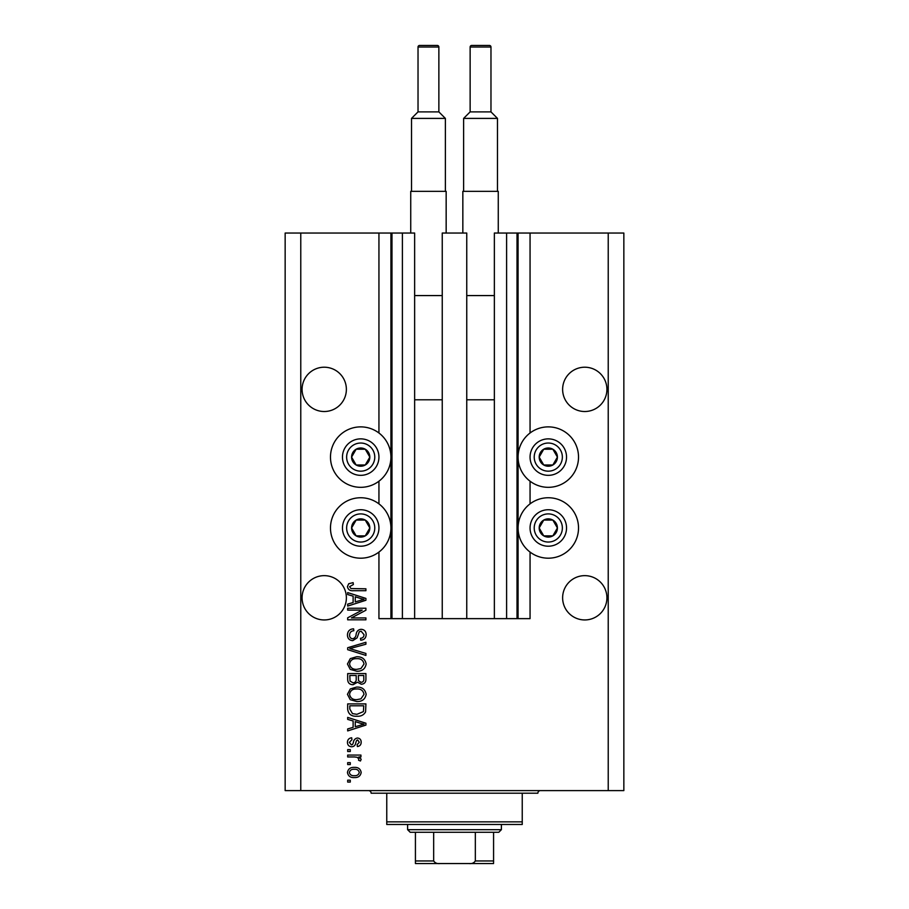 <?xml version="1.0" encoding="UTF-8"?>
<svg xmlns="http://www.w3.org/2000/svg" width="909" height="909" viewBox="0 0 909 909"><rect width="100%" height="100%" fill="white"/><g stroke="black" fill="none" stroke-linecap="round" stroke-linejoin="round"><path stroke-width="1.36" d="M442.251 618.643L466.749 618.643L466.749 233.045L442.251 233.045L442.251 618.643L414.64 618.643L414.64 233.045L378.939 233.045L378.939 433.002M378.939 481.202L378.939 503.87M378.939 552.07L378.939 618.643L391.972 618.643L391.972 233.045M402.392 233.045L402.392 618.643L391.972 618.643M414.64 618.643L402.392 618.643M506.608 233.045L506.608 618.643L517.028 618.643L517.028 233.045L494.36 233.045L494.36 618.643L466.749 618.643M506.608 618.643L494.36 618.643M517.028 233.045L518.073 233.045L518.073 618.643L517.028 618.643M530.061 552.07L530.061 618.643L518.073 618.643M608.223 233.045L608.223 790.603L623.847 790.603L623.847 233.045L530.061 233.045L530.061 433.002M530.061 481.202L530.061 503.87M530.061 233.045L518.073 233.045M606.917 389.37A22.146 22.146 0 0 0 584.771 367.213A22.146 22.146 0 0 0 562.626 389.37A22.146 22.146 0 0 0 584.771 411.516A22.146 22.146 0 0 0 606.917 389.37M346.374 389.37A22.146 22.146 0 0 0 324.229 367.213A22.146 22.146 0 0 0 302.083 389.37A22.146 22.146 0 0 0 324.229 411.516A22.146 22.146 0 0 0 346.374 389.37M606.917 597.792A22.146 22.146 0 0 0 584.771 575.647A22.146 22.146 0 0 0 562.626 597.792A22.146 22.146 0 0 0 584.771 619.949A22.146 22.146 0 0 0 606.917 597.792M346.374 597.792A22.146 22.146 0 0 0 324.229 575.647A22.146 22.146 0 0 0 302.083 597.792A22.146 22.146 0 0 0 324.229 619.949A22.146 22.146 0 0 0 346.374 597.792M548.297 426.878A30.224 30.224 0 0 0 518.073 457.102A30.224 30.224 0 0 0 548.297 487.326A30.224 30.224 0 0 0 578.522 457.102A30.224 30.224 0 0 0 548.297 426.878M548.297 497.746A30.224 30.224 0 0 1 578.522 527.97A30.224 30.224 0 0 1 548.297 558.194A30.224 30.224 0 0 1 518.073 527.97A30.224 30.224 0 0 1 548.297 497.746M360.703 487.326A30.224 30.224 0 0 1 330.478 457.102A30.224 30.224 0 0 1 360.703 426.878A30.224 30.224 0 0 1 390.927 457.102A30.224 30.224 0 0 1 360.703 487.326M360.703 558.194A30.224 30.224 0 0 0 390.927 527.97A30.224 30.224 0 0 0 360.703 497.746A30.224 30.224 0 0 0 330.478 527.97A30.224 30.224 0 0 0 360.703 558.194M362.191 610.109L347.681 610.109L347.681 608.223L365.918 608.223L365.918 610.234L351.374 617.927L365.918 617.927L365.918 619.824L347.681 619.824L347.681 617.802L362.191 610.109M352.749 640.663C349.306 640.334 347.545 638.413 347.443 634.925C347.681 631.085 349.738 629.051 353.601 628.823L353.84 630.721C351.158 630.96 349.738 632.425 349.567 635.084C349.556 637.277 350.59 638.504 352.692 638.777C354.817 638.209 355.964 636.686 356.146 634.221C356.623 631.255 358.294 629.607 361.157 629.301C364.361 629.573 366.032 631.335 366.157 634.596C365.986 638.061 364.168 639.925 360.703 640.197L360.464 638.3C362.748 638.129 363.93 636.914 364.02 634.652L361.112 631.198L359.26 631.789L357.112 637.857L352.749 640.663M365.918 655.423L347.681 649.685L347.681 647.731L365.918 642.277L365.918 644.22L349.806 648.606L365.918 653.457L365.918 655.423M347.443 664.002L350.306 658.616L356.555 656.775C361.987 656.559 365.179 658.968 366.157 664.013C365.202 668.956 362.077 671.365 356.782 671.228L350.226 669.365L347.443 664.002M347.443 694.317L350.306 688.942L356.555 687.09C361.987 686.874 365.179 689.283 366.157 694.328C365.202 699.271 362.077 701.68 356.782 701.543L350.226 699.68L347.443 694.317M353.124 720.973L347.681 719.383L347.681 717.406L365.918 723.234L365.918 725.087L347.681 730.916L347.681 728.938L353.124 727.348L353.124 720.973M350.283 782.07L347.681 782.07L347.681 780.172L350.283 780.172L350.283 782.07M608.223 790.603L285.153 790.603L285.153 233.045L300.777 233.045L300.777 790.603M378.939 233.045L300.777 233.045M354.442 777.57C350.499 777.82 348.158 776.127 347.443 772.48C348.147 768.889 350.431 767.196 354.305 767.389C358.203 767.185 360.487 768.878 361.18 772.48C360.509 776.036 358.26 777.729 354.442 777.57M350.283 764.549L347.681 764.549L347.681 762.651L350.283 762.651L350.283 764.549M354.555 756.97L347.681 756.97L347.681 755.072L360.941 755.072L360.941 756.97L358.828 756.97L361.18 759.208L360.464 760.992L358.578 760.276L358.805 758.992L357.26 757.299L354.555 756.97M350.283 751.516L347.681 751.516L347.681 749.618L350.283 749.618L350.283 751.516M351.715 746.778C348.965 746.573 347.545 745.085 347.443 742.301C347.579 739.631 348.999 738.119 351.703 737.778L351.942 739.676L349.34 742.426L351.397 744.88L352.601 744.448L353.328 742.664C353.646 740.028 355.01 738.483 357.396 738.017C359.884 738.267 361.146 739.665 361.18 742.221C361.134 744.755 359.873 746.187 357.385 746.539L357.157 744.653L359.282 742.289L357.657 739.915L356.555 740.505L355.805 742.63C355.476 745.187 354.124 746.573 351.715 746.778M356.896 716.224C351.499 716.553 348.42 714.235 347.681 709.281L347.681 703.907L365.918 703.907L365.577 711.952C363.668 715.099 360.782 716.519 356.896 716.224M353.033 684.727C349.488 684.568 347.704 682.727 347.681 679.205L347.681 673.592L365.918 673.592L365.918 679.25C365.895 682.307 364.373 683.977 361.327 684.25L357.51 682.216L353.033 684.727M353.124 596.156L347.681 594.554L347.681 592.588L365.918 598.417L365.918 600.258L347.681 606.087L347.681 604.121L353.124 602.519L353.124 596.156M347.443 586.578L348.726 583.726L353.124 582.635L353.362 584.532L349.567 586.657L350.954 588.555L365.918 588.793L365.918 590.691L353.533 590.691C350.09 591.055 348.056 589.691 347.443 586.578M359.282 772.434C358.601 770.105 356.942 769.059 354.317 769.287C351.635 769.059 349.976 770.139 349.34 772.525C350.022 774.854 351.692 775.9 354.317 775.672C356.987 775.9 358.646 774.82 359.282 772.434M360.566 723.314L355.26 721.598L355.26 726.723L364.02 724.155L360.566 723.314M363.782 705.804L349.806 705.804L349.806 709.054L352.465 713.61L356.919 714.326L363.418 711.588L363.782 705.804M364.02 694.34C363.236 690.476 360.737 688.692 356.521 688.988C352.601 688.863 350.283 690.635 349.567 694.306C350.34 698.078 352.76 699.85 356.839 699.646L360.953 698.851L364.02 694.34M363.782 675.489L358.339 675.489L358.51 680.693L361.032 682.352C363.157 682.102 364.077 680.852 363.782 678.591L363.782 675.489M356.203 675.489L349.806 675.489L350.045 681.08L353.022 682.829C355.305 682.625 356.362 681.341 356.203 678.978L356.203 675.489M364.02 664.024C363.236 660.161 360.737 658.377 356.521 658.673C352.601 658.548 350.283 660.32 349.567 663.979C350.34 667.751 352.76 669.535 356.839 669.331L360.953 668.535L364.02 664.024M360.566 598.486L355.26 596.77L355.26 601.894L364.02 599.338L360.566 598.486M368.599 461.67A9.124 9.124 0 0 0 356.146 449.205A9.124 9.124 0 0 0 356.146 464.999A9.124 9.124 0 0 0 368.599 461.67M367.543 461.056L369.827 457.102L365.259 449.205L356.146 449.205L351.59 457.102L356.146 464.999L365.259 464.999L367.543 461.056M344.909 447.989A18.237 18.237 0 0 1 369.827 441.308A18.237 18.237 0 0 1 376.496 466.226A18.237 18.237 0 0 1 351.59 472.896A18.237 18.237 0 0 1 344.909 447.989A18.237 18.237 0 0 0 351.59 472.896A18.237 18.237 0 0 0 376.496 466.226M369.827 457.102L365.259 449.205L356.146 449.205L351.59 457.102L356.146 464.999L365.259 464.999L369.827 457.102M556.194 461.67A9.124 9.124 0 0 0 543.741 449.205A9.124 9.124 0 0 0 543.741 464.999A9.124 9.124 0 0 0 556.194 461.67M555.138 461.056L557.41 457.102L552.854 449.205L543.741 449.205L539.173 457.102L543.741 464.999L552.854 464.999L555.138 461.056M532.504 447.989A18.237 18.237 0 0 1 557.41 441.308A18.237 18.237 0 0 1 564.091 466.226A18.237 18.237 0 0 1 539.173 472.896A18.237 18.237 0 0 1 532.504 447.989A18.237 18.237 0 0 0 539.173 472.896A18.237 18.237 0 0 0 564.091 466.226M557.41 457.102L552.854 449.205L543.741 449.205L539.173 457.102L543.741 464.999L552.854 464.999L557.41 457.102M556.194 532.538A9.124 9.124 0 0 0 543.741 520.073A9.124 9.124 0 0 0 543.741 535.867A9.124 9.124 0 0 0 556.194 532.538M555.138 531.924L557.41 527.97L552.854 520.073L543.741 520.073L539.173 527.97L543.741 535.867L552.854 535.867L555.138 531.924M532.504 518.857A18.237 18.237 0 0 1 557.41 512.176A18.237 18.237 0 0 1 564.091 537.094A18.237 18.237 0 0 1 539.173 543.764A18.237 18.237 0 0 1 532.504 518.857A18.237 18.237 0 0 0 539.173 543.764A18.237 18.237 0 0 0 564.091 537.094M557.41 527.97L552.854 520.073L543.741 520.073L539.173 527.97L543.741 535.867L552.854 535.867L557.41 527.97M368.599 532.538A9.124 9.124 0 0 0 356.146 520.073A9.124 9.124 0 0 0 356.146 535.867A9.124 9.124 0 0 0 368.599 532.538M367.543 531.924L369.827 527.97L365.259 520.073L356.146 520.073L351.59 527.97L356.146 535.867L365.259 535.867L367.543 531.924M344.909 518.857A18.237 18.237 0 0 1 369.827 512.176A18.237 18.237 0 0 1 376.496 537.094A18.237 18.237 0 0 1 351.59 543.764A18.237 18.237 0 0 1 344.909 518.857A18.237 18.237 0 0 0 351.59 543.764A18.237 18.237 0 0 0 376.496 537.094M365.259 535.867L369.827 527.97L365.259 520.073L356.146 520.073L351.59 527.97L356.146 535.867M368.52 790.603A2.602 2.602 0 0 1 371.122 793.205L386.757 793.205L386.757 821.861L522.243 821.861L522.243 793.205L386.757 793.205M540.48 790.603A2.602 2.602 0 0 0 537.878 793.205L522.243 793.205M522.243 821.861L522.243 824.474L386.757 824.474L386.757 821.861M478.214 863.55L430.786 863.55L478.214 863.55M501.393 829.678L498.791 832.28L410.209 832.28L407.607 829.678L501.393 829.678L501.393 824.474M407.607 829.678L407.607 824.474M493.576 832.28L493.576 862.596M493.576 863.55L415.424 863.55L415.424 860.948L415.424 863.55M469.01 863.55C471.828 863.902 473.941 863.027 475.339 860.948L493.576 860.948M475.339 832.28L475.339 860.948M433.661 832.28L433.661 860.948C435.07 863.027 437.184 863.902 439.99 863.55M415.424 832.28L415.424 860.948L433.661 860.948M438.865 111.887L438.865 47.018A1.568 1.568 0 0 0 437.309 45.45L419.583 45.45A1.568 1.568 0 0 0 418.026 47.018L418.026 111.887L438.865 111.887L445.376 118.397L411.516 118.397L411.516 191.356M418.026 111.887L411.516 118.397M410.732 233.045L410.732 191.356L446.16 191.356L446.16 233.045M445.376 118.397L445.376 191.356M414.64 399.79L442.251 399.79M414.64 295.573L442.251 295.573M490.974 111.887L490.974 47.018A1.568 1.568 0 0 0 489.417 45.45L471.691 45.45A1.568 1.568 0 0 0 470.135 47.018L470.135 111.887L490.974 111.887L497.484 118.397L463.624 118.397L463.624 191.356M470.135 111.887L463.624 118.397M462.84 233.045L462.84 191.356L498.268 191.356L498.268 233.045M497.484 118.397L497.484 191.356M466.749 399.79L494.36 399.79M466.749 295.573L494.36 295.573M390.927 233.045L390.927 618.643M372.895 464.135A14.067 14.067 0 0 0 367.736 444.921A14.067 14.067 0 0 0 348.522 450.069A14.067 14.067 0 0 0 353.669 469.294A14.067 14.067 0 0 0 372.895 464.135M560.478 464.135A14.067 14.067 0 0 0 555.331 444.921A14.067 14.067 0 0 0 536.105 450.069A14.067 14.067 0 0 0 541.264 469.294A14.067 14.067 0 0 0 560.478 464.135M560.478 535.003A14.067 14.067 0 0 0 555.331 515.789A14.067 14.067 0 0 0 536.105 520.937A14.067 14.067 0 0 0 541.264 540.162A14.067 14.067 0 0 0 560.478 535.003M372.895 535.003A14.067 14.067 0 0 0 367.736 515.789A14.067 14.067 0 0 0 348.522 520.937A14.067 14.067 0 0 0 353.669 540.162A14.067 14.067 0 0 0 372.895 535.003M438.865 47.018L418.026 47.018M490.974 47.018L470.135 47.018"/></g></svg>
